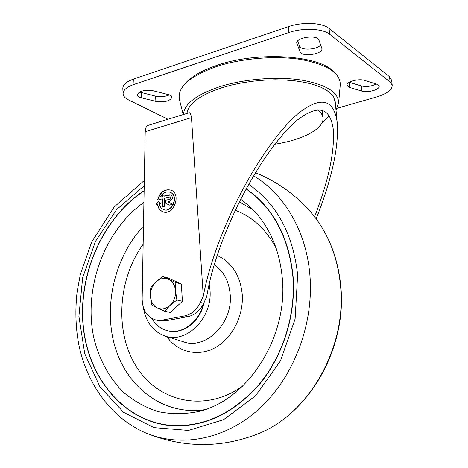 <?xml version="1.0" encoding="UTF-8"?>
<svg xmlns="http://www.w3.org/2000/svg" width="468" height="468" viewBox="0 0 468 468"><rect width="100%" height="100%" fill="white"/><g stroke="black" fill="none" stroke-linecap="round" stroke-linejoin="round"><path stroke-width="0.7" d="M203.451 303.714C199.292 321.68 182.614 334.333 168.334 330.917C161.29 329.302 155.756 325.12 151.737 318.375M204.253 301.989C200.79 320.703 183.649 334.491 168.884 331.028M209.167 283.9L209.98 289.914C212.741 318.006 186.077 344.366 164.637 335.907C152.872 331.344 145.77 321.838 143.319 307.382M240.768 199.274L250.444 207.16C268.737 224.78 279.349 248.385 282.274 277.974C288.382 337.75 246.969 401.158 197.794 411.676C184.228 414.262 170.99 414.238 158.09 411.612C145.636 407.564 134.304 401.31 124.09 392.845C109.787 378.823 99.561 360.331 94.173 339.347C82.742 289.604 103.82 230.8 143.91 202.369M246.168 188.978C272.943 207.769 288.493 236.732 292.822 275.868C295.987 313.917 283.292 355.007 259.6 383.813C233.789 413.109 204.645 427.015 172.166 425.517C124.412 421.966 88.423 378.349 83.339 326.336C78.133 274.254 102.861 218.076 144.121 190.839M246.18 188.955C273.014 207.733 288.598 236.72 292.939 275.909C296.092 313.817 283.503 354.756 259.956 383.538C234.322 412.823 205.3 426.834 172.908 425.57M172.938 425.804L172.323 425.769C124.488 422.224 88.434 378.553 83.316 326.477C78.086 274.324 102.814 218.053 144.121 190.739M246.279 188.768C273.113 207.593 288.697 236.609 293.038 275.827C296.209 313.94 283.497 355.101 259.769 383.953C233.918 413.314 204.727 427.243 172.189 425.757C124.324 422.212 88.253 378.489 83.164 326.366C77.963 274.166 102.755 217.877 144.126 190.605M170.299 197.11L170.826 198.028L170.282 199.128L165.145 200.368L165.303 203.018L169.27 205.142L172.575 204.294L168.03 201.866L169.814 201.404C172.838 199.38 173.201 197.198 170.89 194.858L169.41 194.776L164.133 196.162L164.052 194.84L162.18 195.331L162.256 196.654L160.384 197.145C162.952 192.728 166.204 191.102 170.141 192.272C178.911 195.437 171.984 213.332 163.484 209.518C161.173 208.523 159.775 206.569 159.278 203.662L160.594 203.293L158.155 201.293L156.113 204.545L157.412 204.183C157.991 207.921 159.758 210.424 162.712 211.688C173.312 216.421 181.958 194.109 171.031 190.137C164.438 188.698 159.933 192.026 157.523 200.123L162.384 198.853L162.852 206.786L164.736 206.3L164.262 198.362L170.147 197.069M169.679 199.192L170.539 198.139L170.036 197.01M200.403 302.48C196.753 309.904 191.5 314.379 184.638 315.9L162.314 320.112L156.019 320.036C147.127 317.275 142.5 310.278 142.143 299.058L145.203 131.701L145.718 128.22L146.624 126.366L147.987 125.395L188.873 112.823C189.973 112.279 190.845 113.876 191.476 117.62L203.276 296.232L200.403 302.48L203.662 303.276L206.704 296.659C210.688 272.446 219.586 245.08 233.392 214.56C252.1 173.798 277.231 136.796 297.209 120.159C317.942 104.305 329.928 107.125 333.169 128.63C335.012 150.561 328.817 179.934 314.59 216.748M156.493 320.13L159.401 320.726L165.684 320.814L187.943 316.631C194.787 315.116 200.023 310.664 203.662 303.276M329.139 115.654L322.025 122.774M203.276 296.232C207.921 271.428 217.111 243.869 230.841 213.554C250.772 170.083 277.588 130.613 298.865 112.911C320.937 96.063 333.69 99.058 337.135 121.896C339.119 146.069 332.128 178.372 316.157 218.819M155.897 101.375L141.517 97.859C138.867 97.174 137.428 96.174 137.2 94.864C139.008 91.014 144.39 89.669 153.346 90.821L167.807 94.46C170.305 95.127 171.657 96.08 171.861 97.309C170.048 101.111 164.724 102.469 155.897 101.375L155.592 96.168L139.493 92.038M361.805 91.09L349.771 87.498L347.004 85.316C345.987 81.894 358.593 78.302 364.508 80.379L376.559 84.1L379.138 86.159C380.092 89.558 367.614 93.068 361.805 91.09L361.278 85.942L349.268 82.304M318.971 40.113L321.885 48.567C323.236 54.2 301.79 57.365 300.128 51.808L296.794 43.325C295.302 37.498 317.55 34.246 318.971 40.113M167.965 119.252L128.618 99.941C125.231 98.257 123.394 96.273 123.102 93.998C122.949 90.254 126.6 87.054 134.047 84.404L288.814 32.544C302.983 27.6 322.867 28.489 329.642 34.263L390.107 81.982L392.19 85.129C392.248 89.809 386.942 93.793 376.278 97.063L337.147 108.231M169.235 94.91C165.14 96.736 160.588 97.151 155.592 96.168M376.284 84.012C371.393 86.393 366.391 87.036 361.278 85.942M320.668 44.975C317.322 49.778 300.906 50.714 299.619 46.168L297.607 41.085M123.078 93.565L122.821 88.68C122.669 84.889 126.313 81.66 133.754 78.987L288.3 26.682C302.445 21.698 322.306 22.616 329.086 28.454L389.54 76.758L391.675 80.397M183.24 114.555L179.601 100.269C176.582 87.814 188.885 76.571 216.503 66.544C241.283 58.354 274.903 55.47 300.327 59.395C326.6 64.215 339.932 72.54 340.306 84.375L340.183 85.749M183.55 114.461C184.041 104.025 196.121 94.764 219.784 86.685C243.606 79.11 275.816 76.372 300.204 79.888C325.424 84.217 338.241 91.816 338.662 102.691L336.006 110.161M186.972 113.408C188.259 103.721 199.836 95.179 221.692 87.791L231.479 85.065L241.968 82.854L252.919 81.221L264.069 80.198L275.149 79.817L285.895 80.087L296.051 80.999L305.382 82.514L313.689 84.597L320.796 87.183L326.57 90.213L330.917 93.6L333.778 97.268L335.258 102.363M158.371 201.468L156.511 204.434M157.412 204.183L157.675 204.282C158.26 208.02 160.027 210.524 162.975 211.788L162.999 211.793M170.995 190.125C164.578 188.932 160.191 192.237 157.821 200.047M162.384 198.853L163.11 206.721M169.942 199.292L165.409 200.468L165.567 203.118L169.322 205.124M170.972 194.899L164.133 196.162M164.063 195.01L162.443 195.437L162.519 196.753L160.384 197.145M163.736 209.606L163.747 209.611C172.247 213.426 179.174 195.536 170.405 192.377L170.141 192.272M317.368 109.764C320.639 112.115 322.493 114.678 322.926 117.45C324.886 128.372 302.527 140.072 274.856 144.208M162.683 276.553L175.822 282.532L181.338 283.988L168.252 278.045L162.683 276.553L155.897 281.982C159.892 278.448 164.069 277.565 168.433 279.32C172.669 281.461 175.044 285.369 175.57 291.043C175.746 296.8 173.88 301.597 169.983 305.44L164.701 311.226L157.371 307.921L151.69 305.001L150.409 296.191C150.257 290.534 152.088 285.796 155.897 281.982L150.731 287.785L150.409 296.191C150.877 301.784 153.2 305.698 157.371 307.921C161.7 309.781 165.906 308.95 169.983 305.44L176.886 299.988L182.409 301.316L181.338 283.988M164.701 311.226L170.288 312.46L182.409 301.316M175.822 282.532L175.57 291.043L176.886 299.988M214.239 264.724C223.599 271.194 228.91 281.081 230.174 294.378C233.158 323.376 205.405 350.474 183.041 341.663L165.643 336.223M217.158 255.493C231.759 262.197 240.107 275.067 242.208 294.103C243.857 315.684 232.146 338.54 214.923 347.812C197.712 357.166 177.6 352.071 166.83 336.591M242.722 386.036C205.768 412.764 159.085 402.439 136.908 367.532C114.42 332.783 117.486 279.922 143.144 244.296M235.375 210.302C252.843 217.012 266.479 229.753 276.272 248.52M204.481 409.728C164.069 415.701 127.553 388.124 115.245 347.543C102.861 306.903 114.444 257.23 143.477 226.067M239.435 201.919L253.276 209.951M248.713 184.357C276.746 203.82 293.062 234.006 297.642 274.909L295.103 318.93L280.478 360.881L255.592 395.747L223.616 419.667L188.434 430.431L153.954 427.617L123.593 412.326L99.941 386.755L84.743 353.732L78.905 316.374L82.631 277.857L95.501 241.295L116.544 209.646L144.214 185.685M253.609 175.839C283.959 193.77 306.189 230.981 309.839 274.435C314.215 323.85 293.752 377.477 259.02 408.985C224.207 440.493 179.004 448.022 143.729 432.063C109.892 416.578 86.258 382.578 78.56 343.413C75.564 326.412 75.096 309.137 77.156 291.599L80.361 274.353L91.658 242.114L114.093 207.084L144.314 180.42M306.675 207.599L313.063 214.824C328.437 234.018 337.557 257.371 340.423 284.883C347.373 347.619 308.307 415.251 256.528 434.433L254.083 435.375M145.203 131.701L191.476 117.62M183.778 85.299C189.476 77.577 200.608 70.89 217.175 65.251C257.558 51.147 318.831 55.072 333.585 71.639M141.517 97.859L141.225 92.6M349.771 87.498L349.257 82.309M296.928 43.822L296.817 42.576M300.128 51.808L299.619 46.168M390.107 81.982L389.54 76.758M329.642 34.263L329.086 28.454M288.814 32.544L288.3 26.682M134.047 84.404L133.754 78.987M184.638 315.9L187.943 316.631M162.314 320.112L165.684 320.814M147.268 433.573C183.637 447.905 220.054 448.192 256.528 434.433C308.921 414.876 347.566 347.742 340.686 285.246C337.843 257.757 328.635 234.281 313.069 214.824C297.367 196.039 278.179 181.999 255.493 172.698M391.628 79.946L392.19 85.129M338.662 102.691L340.306 84.375M335.141 101.123L337.135 121.896M322.253 110.208L322.926 117.45"/></g></svg>
